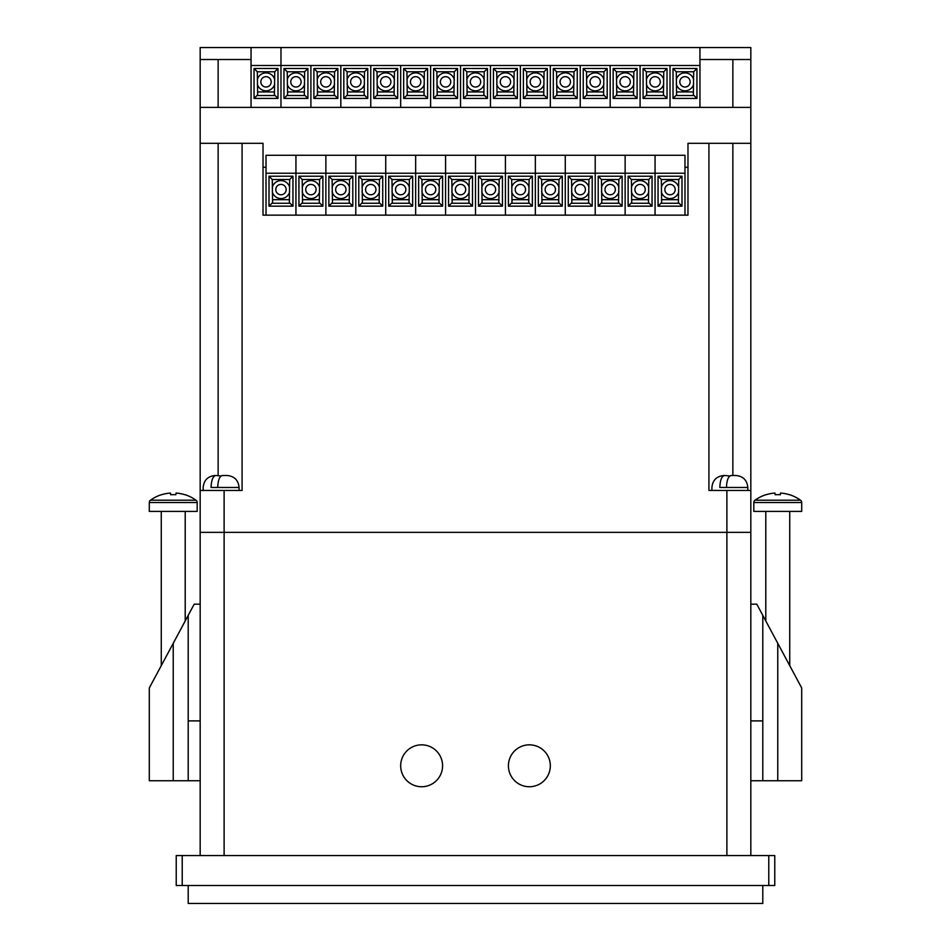 <?xml version="1.0" encoding="UTF-8"?>
<svg xmlns="http://www.w3.org/2000/svg" width="951" height="951" viewBox="0 0 951 951"><rect width="100%" height="100%" fill="white"/><g stroke="black" fill="none" stroke-linecap="round" stroke-linejoin="round"><path stroke-width="1.43" d="M529.362 744.835A20.946 20.946 0 0 0 508.416 765.793A20.946 20.946 0 0 0 529.362 786.739A20.946 20.946 0 0 0 550.32 765.793A20.946 20.946 0 0 0 529.362 744.835M421.638 744.835A20.946 20.946 0 0 0 400.68 765.793A20.946 20.946 0 0 0 421.638 786.739A20.946 20.946 0 0 0 442.584 765.793A20.946 20.946 0 0 0 421.638 744.835M200.174 855.567L200.174 532.358L750.826 532.358L750.826 855.567M188.203 885.5L188.203 903.45L762.797 903.45L762.797 885.5M750.826 490.466L750.826 143.316L708.923 143.316L708.923 490.466L750.826 490.466L750.826 532.358L200.174 532.358L200.174 490.466L242.077 490.466L242.077 143.316L200.174 143.316L200.174 107.404L750.826 107.404L750.826 59.521L699.948 59.521M242.077 143.316L263.023 143.316L263.023 215.14L687.977 215.14L687.977 143.316L708.923 143.316M200.174 490.466L200.174 143.316M251.052 107.404L251.052 47.55L200.174 47.55L200.174 107.404M251.052 65.5L699.948 65.5L699.948 47.55L750.826 47.55L750.826 59.521M750.826 143.316L750.826 107.404M266.018 173.237L295.939 173.237L295.939 155.286L266.018 155.286L266.018 215.14L263.023 215.14L263.023 167.257L266.018 167.257M684.982 167.257L687.977 167.257L687.977 215.14L684.982 215.14L684.982 155.286L655.061 155.286L655.061 215.14L655.061 155.286L625.128 155.286L625.128 215.14L625.128 155.286L595.207 155.286L595.207 215.14L595.207 155.286L565.274 155.286L565.274 215.14L565.274 155.286L535.354 155.286L535.354 215.14L535.354 155.286L505.421 155.286L505.421 215.14L505.421 155.286L475.5 155.286L475.5 215.14L475.5 155.286L445.579 155.286L445.579 215.14L445.579 155.286L415.646 155.286L415.646 215.14L415.646 155.286L385.726 155.286L385.726 215.14L385.726 155.286L355.793 155.286L355.793 215.14L355.793 155.286L325.872 155.286L325.872 215.14L325.872 155.286L295.939 155.286L295.939 215.14L295.939 173.237L684.982 173.237M251.052 59.521L218.136 59.521L218.136 107.404M218.136 59.521L200.174 59.521M732.864 107.404L732.864 59.521M768.777 885.5L768.777 855.567L774.768 855.567L774.768 885.5L176.232 885.5L176.232 855.567L182.223 855.567L182.223 885.5M768.777 855.567L182.223 855.567M275.802 189.582A5.183 5.183 0 0 0 280.973 194.765A5.183 5.183 0 0 0 286.156 189.582A5.183 5.183 0 0 0 280.973 184.399A5.183 5.183 0 0 0 275.802 189.582M289.354 202.896L289.675 179.501L272.271 179.501L272.592 202.896M272.271 202.896L269.002 206.165L292.944 206.165L292.944 176.232L269.002 176.232L269.002 206.165M289.675 202.896L292.944 206.165M289.675 179.501L292.944 176.232M272.271 179.501L269.002 176.232M272.592 203.264L289.354 203.264L289.354 199.674L272.592 199.674L272.592 203.264M289.675 187.383A8.975 8.975 0 0 0 272.271 187.383M272.271 191.793A8.975 8.975 0 0 0 289.675 191.793M305.723 189.582A5.183 5.183 0 0 0 310.906 194.765A5.183 5.183 0 0 0 316.089 189.582A5.183 5.183 0 0 0 310.906 184.399A5.183 5.183 0 0 0 305.723 189.582M319.286 202.896L319.607 179.501L302.204 179.501L302.525 202.896M302.204 202.896L298.935 206.165L322.876 206.165L322.876 176.232L298.935 176.232L298.935 206.165M319.607 202.896L322.876 206.165M319.607 179.501L322.876 176.232M302.204 179.501L298.935 176.232M302.525 203.264L319.286 203.264L319.286 199.674L302.525 199.674L302.525 203.264M319.607 187.383A8.975 8.975 0 0 0 302.204 187.383M302.204 191.793A8.975 8.975 0 0 0 319.607 191.793M335.644 189.582A5.183 5.183 0 0 0 340.827 194.765A5.183 5.183 0 0 0 346.009 189.582A5.183 5.183 0 0 0 340.827 184.399A5.183 5.183 0 0 0 335.644 189.582M349.207 202.896L349.528 179.501L332.125 179.501L332.446 202.896M332.125 202.896L328.856 206.165L352.797 206.165L352.797 176.232L328.856 176.232L328.856 206.165M349.528 202.896L352.797 206.165M349.528 179.501L352.797 176.232M332.125 179.501L328.856 176.232M332.446 203.264L349.207 203.264L349.207 199.674L332.446 199.674L332.446 203.264M349.528 187.383A8.975 8.975 0 0 0 332.125 187.383M332.125 191.793A8.975 8.975 0 0 0 349.528 191.793M365.576 189.582A5.183 5.183 0 0 0 370.759 194.765A5.183 5.183 0 0 0 375.942 189.582A5.183 5.183 0 0 0 370.759 184.399A5.183 5.183 0 0 0 365.576 189.582M379.14 202.896L379.461 179.501L362.058 179.501L362.379 202.896M362.058 202.896L358.789 206.165L382.73 206.165L382.73 176.232L358.789 176.232L358.789 206.165M379.461 202.896L382.73 206.165M379.461 179.501L382.73 176.232M362.058 179.501L358.789 176.232M362.379 203.264L379.14 203.264L379.14 199.674L362.379 199.674L362.379 203.264M379.461 187.383A8.975 8.975 0 0 0 362.058 187.383M362.058 191.793A8.975 8.975 0 0 0 379.461 191.793M395.497 189.582A5.183 5.183 0 0 0 400.68 194.765A5.183 5.183 0 0 0 405.863 189.582A5.183 5.183 0 0 0 400.68 184.399A5.183 5.183 0 0 0 395.497 189.582M409.061 202.896L409.382 179.501L391.978 179.501L392.299 202.896M391.978 202.896L388.709 206.165L412.651 206.165L412.651 176.232L388.709 176.232L388.709 206.165M409.382 202.896L412.651 206.165M409.382 179.501L412.651 176.232M391.978 179.501L388.709 176.232M392.299 203.264L409.061 203.264L409.061 199.674L392.299 199.674L392.299 203.264M409.382 187.383A8.975 8.975 0 0 0 391.978 187.383M391.978 191.793A8.975 8.975 0 0 0 409.382 191.793M425.43 189.582A5.183 5.183 0 0 0 430.613 194.765A5.183 5.183 0 0 0 435.796 189.582A5.183 5.183 0 0 0 430.613 184.399A5.183 5.183 0 0 0 425.43 189.582M438.993 202.896L439.314 179.501L421.911 179.501L422.232 202.896M421.911 202.896L418.642 206.165L442.584 206.165L442.584 176.232L418.642 176.232L418.642 206.165M439.314 202.896L442.584 206.165M439.314 179.501L442.584 176.232M421.911 179.501L418.642 176.232M422.232 203.264L438.993 203.264L438.993 199.674L422.232 199.674L422.232 203.264M439.314 187.383A8.975 8.975 0 0 0 421.911 187.383M421.911 191.793A8.975 8.975 0 0 0 439.314 191.793M455.351 189.582A5.183 5.183 0 0 0 460.534 194.765A5.183 5.183 0 0 0 465.717 189.582A5.183 5.183 0 0 0 460.534 184.399A5.183 5.183 0 0 0 455.351 189.582M468.914 202.896L469.235 179.501L451.832 179.501L452.153 202.896M451.832 202.896L448.563 206.165L472.504 206.165L472.504 176.232L448.563 176.232L448.563 206.165M469.235 202.896L472.504 206.165M469.235 179.501L472.504 176.232M451.832 179.501L448.563 176.232M452.153 203.264L468.914 203.264L468.914 199.674L452.153 199.674L452.153 203.264M469.235 187.383A8.975 8.975 0 0 0 451.832 187.383M451.832 191.793A8.975 8.975 0 0 0 469.235 191.793M485.283 189.582A5.183 5.183 0 0 0 490.466 194.765A5.183 5.183 0 0 0 495.649 189.582A5.183 5.183 0 0 0 490.466 184.399A5.183 5.183 0 0 0 485.283 189.582M498.847 202.896L499.168 179.501L481.765 179.501L482.086 202.896M481.765 202.896L478.496 206.165L502.437 206.165L502.437 176.232L478.496 176.232L478.496 206.165M499.168 202.896L502.437 206.165M499.168 179.501L502.437 176.232M481.765 179.501L478.496 176.232M482.086 203.264L498.847 203.264L498.847 199.674L482.086 199.674L482.086 203.264M499.168 187.383A8.975 8.975 0 0 0 481.765 187.383M481.765 191.793A8.975 8.975 0 0 0 499.168 191.793M515.204 189.582A5.183 5.183 0 0 0 520.387 194.765A5.183 5.183 0 0 0 525.57 189.582A5.183 5.183 0 0 0 520.387 184.399A5.183 5.183 0 0 0 515.204 189.582M528.768 202.896L529.089 179.501L511.686 179.501L512.007 202.896M511.686 202.896L508.416 206.165L532.358 206.165L532.358 176.232L508.416 176.232L508.416 206.165M529.089 202.896L532.358 206.165M529.089 179.501L532.358 176.232M511.686 179.501L508.416 176.232M512.007 203.264L528.768 203.264L528.768 199.674L512.007 199.674L512.007 203.264M529.089 187.383A8.975 8.975 0 0 0 511.686 187.383M511.686 191.793A8.975 8.975 0 0 0 529.089 191.793M545.137 189.582A5.183 5.183 0 0 0 550.32 194.765A5.183 5.183 0 0 0 555.503 189.582A5.183 5.183 0 0 0 550.32 184.399A5.183 5.183 0 0 0 545.137 189.582M558.701 202.896L559.022 179.501L541.618 179.501L541.939 202.896M541.618 202.896L538.349 206.165L562.291 206.165L562.291 176.232L538.349 176.232L538.349 206.165M559.022 202.896L562.291 206.165M559.022 179.501L562.291 176.232M541.618 179.501L538.349 176.232M541.939 203.264L558.701 203.264L558.701 199.674L541.939 199.674L541.939 203.264M559.022 187.383A8.975 8.975 0 0 0 541.618 187.383M541.618 191.793A8.975 8.975 0 0 0 559.022 191.793M575.058 189.582A5.183 5.183 0 0 0 580.241 194.765A5.183 5.183 0 0 0 585.424 189.582A5.183 5.183 0 0 0 580.241 184.399A5.183 5.183 0 0 0 575.058 189.582M588.621 202.896L588.942 179.501L571.539 179.501L571.86 202.896M571.539 202.896L568.27 206.165L592.211 206.165L592.211 176.232L568.27 176.232L568.27 206.165M588.942 202.896L592.211 206.165M588.942 179.501L592.211 176.232M571.539 179.501L568.27 176.232M571.86 203.264L588.621 203.264L588.621 199.674L571.86 199.674L571.86 203.264M588.942 187.383A8.975 8.975 0 0 0 571.539 187.383M571.539 191.793A8.975 8.975 0 0 0 588.942 191.793M604.991 189.582A5.183 5.183 0 0 0 610.173 194.765A5.183 5.183 0 0 0 615.356 189.582A5.183 5.183 0 0 0 610.173 184.399A5.183 5.183 0 0 0 604.991 189.582M618.554 202.896L618.875 179.501L601.472 179.501L601.793 202.896M601.472 202.896L598.203 206.165L622.144 206.165L622.144 176.232L598.203 176.232L598.203 206.165M618.875 202.896L622.144 206.165M618.875 179.501L622.144 176.232M601.472 179.501L598.203 176.232M601.793 203.264L618.554 203.264L618.554 199.674L601.793 199.674L601.793 203.264M618.875 187.383A8.975 8.975 0 0 0 601.472 187.383M601.472 191.793A8.975 8.975 0 0 0 618.875 191.793M634.911 189.582A5.183 5.183 0 0 0 640.094 194.765A5.183 5.183 0 0 0 645.277 189.582A5.183 5.183 0 0 0 640.094 184.399A5.183 5.183 0 0 0 634.911 189.582M648.475 202.896L648.796 179.501L631.393 179.501L631.714 202.896M631.393 202.896L628.124 206.165L652.065 206.165L652.065 176.232L628.124 176.232L628.124 206.165M648.796 202.896L652.065 206.165M648.796 179.501L652.065 176.232M631.393 179.501L628.124 176.232M631.714 203.264L648.475 203.264L648.475 199.674L631.714 199.674L631.714 203.264M648.796 187.383A8.975 8.975 0 0 0 631.393 187.383M631.393 191.793A8.975 8.975 0 0 0 648.796 191.793M664.844 189.582A5.183 5.183 0 0 0 670.027 194.765A5.183 5.183 0 0 0 675.198 189.582A5.183 5.183 0 0 0 670.027 184.399A5.183 5.183 0 0 0 664.844 189.582M678.408 202.896L678.729 179.501L661.325 179.501L661.646 202.896M661.325 202.896L658.056 206.165L681.998 206.165L681.998 176.232L658.056 176.232L658.056 206.165M678.729 202.896L681.998 206.165M678.729 179.501L681.998 176.232M661.325 179.501L658.056 176.232M661.646 203.264L678.408 203.264L678.408 199.674L661.646 199.674L661.646 203.264M678.729 187.383A8.975 8.975 0 0 0 661.325 187.383M661.325 191.793A8.975 8.975 0 0 0 678.729 191.793M260.836 81.845A5.183 5.183 0 0 0 266.018 87.028A5.183 5.183 0 0 0 271.19 81.845A5.183 5.183 0 0 0 266.018 76.674A5.183 5.183 0 0 0 260.836 81.845M274.399 95.159L274.72 71.765L257.317 71.765L257.638 95.159M257.317 95.159L254.048 98.428L277.989 98.428L277.989 68.496L254.048 68.496L254.048 98.428M274.72 95.159L277.989 98.428M251.052 47.55L280.973 47.55L280.973 107.404L280.973 47.55L699.948 47.55M274.72 71.765L277.989 68.496M257.317 71.765L254.048 68.496M257.638 95.528L274.399 95.528L274.399 91.938L257.638 91.938L257.638 95.528M274.72 79.646A8.975 8.975 0 0 0 257.317 79.646M257.317 84.057A8.975 8.975 0 0 0 274.72 84.057M290.756 81.845A5.183 5.183 0 0 0 295.939 87.028A5.183 5.183 0 0 0 301.122 81.845A5.183 5.183 0 0 0 295.939 76.674A5.183 5.183 0 0 0 290.756 81.845M304.32 95.159L304.641 71.765L287.238 71.765L287.559 95.159M287.238 95.159L283.969 98.428L307.91 98.428L307.91 68.496L283.969 68.496L283.969 98.428M304.641 95.159L307.91 98.428M310.906 65.5L310.906 107.404L310.906 65.5M304.641 71.765L307.91 68.496M287.238 71.765L283.969 68.496M287.559 95.528L304.32 95.528L304.32 91.938L287.559 91.938L287.559 95.528M304.641 79.646A8.975 8.975 0 0 0 287.238 79.646M287.238 84.057A8.975 8.975 0 0 0 304.641 84.057M320.689 81.845A5.183 5.183 0 0 0 325.872 87.028A5.183 5.183 0 0 0 331.043 81.845A5.183 5.183 0 0 0 325.872 76.674A5.183 5.183 0 0 0 320.689 81.845M334.241 95.159L334.574 71.765L317.159 71.765L317.491 95.159M317.159 95.159L313.901 98.428L337.843 98.428L337.843 68.496L313.901 68.496L313.901 98.428M334.574 95.159L337.843 98.428M340.827 65.5L340.827 107.404L340.827 65.5M334.574 71.765L337.843 68.496M317.159 71.765L313.901 68.496M317.491 95.528L334.241 95.528L334.241 91.938L317.491 91.938L317.491 95.528M334.574 79.646A8.975 8.975 0 0 0 317.159 79.646M317.159 84.057A8.975 8.975 0 0 0 334.574 84.057M350.61 81.845A5.183 5.183 0 0 0 355.793 87.028A5.183 5.183 0 0 0 360.976 81.845A5.183 5.183 0 0 0 355.793 76.674A5.183 5.183 0 0 0 350.61 81.845M364.174 95.159L364.495 71.765L347.091 71.765L347.412 95.159M347.091 95.159L343.822 98.428L367.764 98.428L367.764 68.496L343.822 68.496L343.822 98.428M364.495 95.159L367.764 98.428M370.759 65.5L370.759 107.404L370.759 65.5M364.495 71.765L367.764 68.496M347.091 71.765L343.822 68.496M347.412 95.528L364.174 95.528L364.174 91.938L347.412 91.938L347.412 95.528M364.495 79.646A8.975 8.975 0 0 0 347.091 79.646M347.091 84.057A8.975 8.975 0 0 0 364.495 84.057M380.543 81.845A5.183 5.183 0 0 0 385.726 87.028A5.183 5.183 0 0 0 390.897 81.845A5.183 5.183 0 0 0 385.726 76.674A5.183 5.183 0 0 0 380.543 81.845M394.094 95.159L394.427 71.765L377.012 71.765L377.345 95.159M377.012 95.159L373.755 98.428L397.696 98.428L397.696 68.496L373.755 68.496L373.755 98.428M394.427 95.159L397.696 98.428M400.68 65.5L400.68 107.404L400.68 65.5M394.427 71.765L397.696 68.496M377.012 71.765L373.755 68.496M377.345 95.528L394.094 95.528L394.094 91.938L377.345 91.938L377.345 95.528M394.427 79.646A8.975 8.975 0 0 0 377.012 79.646M377.012 84.057A8.975 8.975 0 0 0 394.427 84.057M410.463 81.845A5.183 5.183 0 0 0 415.646 87.028A5.183 5.183 0 0 0 420.829 81.845A5.183 5.183 0 0 0 415.646 76.674A5.183 5.183 0 0 0 410.463 81.845M424.027 95.159L424.348 71.765L406.945 71.765L407.266 95.159M406.945 95.159L403.676 98.428L427.617 98.428L427.617 68.496L403.676 68.496L403.676 98.428M424.348 95.159L427.617 98.428M430.613 65.5L430.613 107.404L430.613 65.5M424.348 71.765L427.617 68.496M406.945 71.765L403.676 68.496M407.266 95.528L424.027 95.528L424.027 91.938L407.266 91.938L407.266 95.528M424.348 79.646A8.975 8.975 0 0 0 406.945 79.646M406.945 84.057A8.975 8.975 0 0 0 424.348 84.057M440.396 81.845A5.183 5.183 0 0 0 445.579 87.028A5.183 5.183 0 0 0 450.75 81.845A5.183 5.183 0 0 0 445.579 76.674A5.183 5.183 0 0 0 440.396 81.845M453.948 95.159L454.281 71.765L436.866 71.765L437.198 95.159M436.866 95.159L433.608 98.428L457.55 98.428L457.55 68.496L433.608 68.496L433.608 98.428M454.281 95.159L457.55 98.428M460.534 65.5L460.534 107.404L460.534 65.5M454.281 71.765L457.55 68.496M436.866 71.765L433.608 68.496M437.198 95.528L453.948 95.528L453.948 91.938L437.198 91.938L437.198 95.528M454.281 79.646A8.975 8.975 0 0 0 436.866 79.646M436.866 84.057A8.975 8.975 0 0 0 454.281 84.057M470.317 81.845A5.183 5.183 0 0 0 475.5 87.028A5.183 5.183 0 0 0 480.683 81.845A5.183 5.183 0 0 0 475.5 76.674A5.183 5.183 0 0 0 470.317 81.845M483.881 95.159L484.202 71.765L466.798 71.765L467.119 95.159M466.798 95.159L463.529 98.428L487.471 98.428L487.471 68.496L463.529 68.496L463.529 98.428M484.202 95.159L487.471 98.428M490.466 65.5L490.466 107.404L490.466 65.5M484.202 71.765L487.471 68.496M466.798 71.765L463.529 68.496M467.119 95.528L483.881 95.528L483.881 91.938L467.119 91.938L467.119 95.528M484.202 79.646A8.975 8.975 0 0 0 466.798 79.646M466.798 84.057A8.975 8.975 0 0 0 484.202 84.057M500.25 81.845A5.183 5.183 0 0 0 505.421 87.028A5.183 5.183 0 0 0 510.604 81.845A5.183 5.183 0 0 0 505.421 76.674A5.183 5.183 0 0 0 500.25 81.845M513.802 95.159L514.134 71.765L496.719 71.765L497.052 95.159M496.719 95.159L493.45 98.428L517.392 98.428L517.392 68.496L493.45 68.496L493.45 98.428M514.134 95.159L517.392 98.428M520.387 65.5L520.387 107.404L520.387 65.5M514.134 71.765L517.392 68.496M496.719 71.765L493.45 68.496M497.052 95.528L513.802 95.528L513.802 91.938L497.052 91.938L497.052 95.528M514.134 79.646A8.975 8.975 0 0 0 496.719 79.646M496.719 84.057A8.975 8.975 0 0 0 514.134 84.057M530.171 81.845A5.183 5.183 0 0 0 535.354 87.028A5.183 5.183 0 0 0 540.537 81.845A5.183 5.183 0 0 0 535.354 76.674A5.183 5.183 0 0 0 530.171 81.845M543.734 95.159L544.055 71.765L526.652 71.765L526.973 95.159M526.652 95.159L523.383 98.428L547.324 98.428L547.324 68.496L523.383 68.496L523.383 98.428M544.055 95.159L547.324 98.428M550.32 65.5L550.32 107.404L550.32 65.5M544.055 71.765L547.324 68.496M526.652 71.765L523.383 68.496M526.973 95.528L543.734 95.528L543.734 91.938L526.973 91.938L526.973 95.528M544.055 79.646A8.975 8.975 0 0 0 526.652 79.646M526.652 84.057A8.975 8.975 0 0 0 544.055 84.057M560.103 81.845A5.183 5.183 0 0 0 565.274 87.028A5.183 5.183 0 0 0 570.457 81.845A5.183 5.183 0 0 0 565.274 76.674A5.183 5.183 0 0 0 560.103 81.845M573.655 95.159L573.988 71.765L556.573 71.765L556.906 95.159M556.573 95.159L553.304 98.428L577.245 98.428L577.245 68.496L553.304 68.496L553.304 98.428M573.988 95.159L577.245 98.428M580.241 65.5L580.241 107.404L580.241 65.5M573.988 71.765L577.245 68.496M556.573 71.765L553.304 68.496M556.906 95.528L573.655 95.528L573.655 91.938L556.906 91.938L556.906 95.528M573.988 79.646A8.975 8.975 0 0 0 556.573 79.646M556.573 84.057A8.975 8.975 0 0 0 573.988 84.057M590.024 81.845A5.183 5.183 0 0 0 595.207 87.028A5.183 5.183 0 0 0 600.39 81.845A5.183 5.183 0 0 0 595.207 76.674A5.183 5.183 0 0 0 590.024 81.845M603.588 95.159L603.909 71.765L586.505 71.765L586.826 95.159M586.505 95.159L583.236 98.428L607.178 98.428L607.178 68.496L583.236 68.496L583.236 98.428M603.909 95.159L607.178 98.428M610.173 65.5L610.173 107.404L610.173 65.5M603.909 71.765L607.178 68.496M586.505 71.765L583.236 68.496M586.826 95.528L603.588 95.528L603.588 91.938L586.826 91.938L586.826 95.528M603.909 79.646A8.975 8.975 0 0 0 586.505 79.646M586.505 84.057A8.975 8.975 0 0 0 603.909 84.057M619.957 81.845A5.183 5.183 0 0 0 625.128 87.028A5.183 5.183 0 0 0 630.311 81.845A5.183 5.183 0 0 0 625.128 76.674A5.183 5.183 0 0 0 619.957 81.845M633.509 95.159L633.841 71.765L616.426 71.765L616.759 95.159M616.426 95.159L613.157 98.428L637.099 98.428L637.099 68.496L613.157 68.496L613.157 98.428M633.841 95.159L637.099 98.428M640.094 65.5L640.094 107.404L640.094 65.5M633.841 71.765L637.099 68.496M616.426 71.765L613.157 68.496M616.759 95.528L633.509 95.528L633.509 91.938L616.759 91.938L616.759 95.528M633.841 79.646A8.975 8.975 0 0 0 616.426 79.646M616.426 84.057A8.975 8.975 0 0 0 633.841 84.057M649.878 81.845A5.183 5.183 0 0 0 655.061 87.028A5.183 5.183 0 0 0 660.244 81.845A5.183 5.183 0 0 0 655.061 76.674A5.183 5.183 0 0 0 649.878 81.845M663.441 95.159L663.762 71.765L646.359 71.765L646.68 95.159M646.359 95.159L643.09 98.428L667.031 98.428L667.031 68.496L643.09 68.496L643.09 98.428M663.762 95.159L667.031 98.428M670.027 65.5L670.027 107.404L670.027 65.5M663.762 71.765L667.031 68.496M646.359 71.765L643.09 68.496M646.68 95.528L663.441 95.528L663.441 91.938L646.68 91.938L646.68 95.528M663.762 79.646A8.975 8.975 0 0 0 646.359 79.646M646.359 84.057A8.975 8.975 0 0 0 663.762 84.057M679.81 81.845A5.183 5.183 0 0 0 684.982 87.028A5.183 5.183 0 0 0 690.164 81.845A5.183 5.183 0 0 0 684.982 76.674A5.183 5.183 0 0 0 679.81 81.845M693.362 95.159L693.683 71.765L676.28 71.765L676.601 95.159M676.28 95.159L673.011 98.428L696.952 98.428L696.952 68.496L673.011 68.496L673.011 98.428M693.683 95.159L696.952 98.428M699.948 65.5L699.948 107.404M693.683 71.765L696.952 68.496M676.28 71.765L673.011 68.496M676.601 95.528L693.362 95.528L693.362 91.938L676.601 91.938L676.601 95.528M693.683 79.646A8.975 8.975 0 0 0 676.28 79.646M676.28 84.057A8.975 8.975 0 0 0 693.683 84.057M735.86 475.5L731.355 475.5C728.43 475.928 726.79 479.91 726.457 487.471L747.831 487.471C747.117 480.196 743.135 476.213 735.86 475.5L735.028 475.5M729.881 475.987L724.721 475.5C721.797 475.928 720.157 479.91 719.824 487.471L747.831 487.471L747.831 490.466M227.111 475.5L222.605 475.5C219.669 475.928 218.041 479.91 217.708 487.471L239.081 487.471C238.368 480.196 234.386 476.213 227.111 475.5L226.279 475.5M221.119 475.987L215.972 475.5C213.036 475.928 211.407 479.91 211.063 487.471L239.081 487.471L239.081 490.466M750.826 604.182L756.806 604.182L762.797 615.356L762.797 780.747L750.826 780.747M762.797 720.894L750.826 720.894M789.734 511.412L789.734 665.629L801.705 687.977L801.705 780.747L762.797 780.747M762.797 615.356L801.705 687.977L777.763 643.292L777.763 780.747M200.174 604.182L194.194 604.182L149.295 687.977L173.237 643.292L173.237 780.747L200.174 780.747M173.237 780.747L149.295 780.747L149.295 687.977L161.266 665.629L161.266 511.412M188.203 780.747L188.203 720.894L200.174 720.894M188.203 720.894L188.203 615.356M774.994 493.058A38.896 38.718 0 0 0 766.102 494.734L766.042 494.663A38.908 38.908 0 0 0 755.011 500.202A2.877 2.877 0 0 0 753.822 502.532L753.822 511.412L801.705 511.412L801.705 502.532A2.877 2.877 0 0 0 800.504 500.202A38.908 38.908 0 0 0 789.473 494.663L789.413 494.734A38.896 38.718 0 0 0 780.521 493.058L780.367 494.734A36.257 28.268 180 0 0 777.763 494.663A36.257 28.268 180 0 0 775.148 494.734L774.994 493.058L775.148 494.734M755.011 500.202L800.504 500.202M765.793 620.944L765.793 511.412M170.479 493.058A38.896 38.718 0 0 0 161.587 494.734L161.527 494.663A38.908 38.908 0 0 0 150.496 500.202A2.877 2.877 0 0 0 149.295 502.532L149.295 511.412L197.178 511.412L197.178 502.532A2.877 2.877 0 0 0 195.989 500.202A38.908 38.908 0 0 0 184.958 494.663L184.898 494.734A38.896 38.718 0 0 0 176.006 493.058L175.852 494.734A36.257 28.268 180 0 0 173.237 494.663A36.257 28.268 180 0 0 170.633 494.734L170.479 493.058L170.633 494.734M150.496 500.202L195.989 500.202M185.207 620.944L185.207 511.412M224.115 490.466L224.115 855.567M726.885 855.567L726.885 490.466M218.136 475.5L218.136 143.316M732.864 143.316L732.864 475.5M753.822 502.532L801.705 502.532M149.295 502.532L197.178 502.532M711.919 490.466L711.919 487.471C712.632 480.196 716.614 476.213 723.889 475.5M203.169 490.466L203.169 487.471C203.883 480.196 207.865 476.213 215.14 475.5"/></g></svg>
